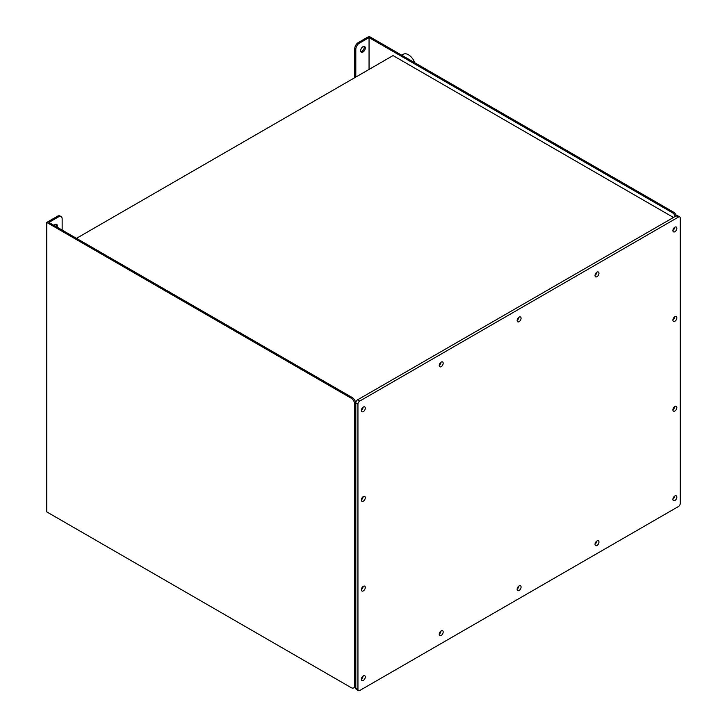 <?xml version="1.0" encoding="UTF-8"?>
<svg xmlns="http://www.w3.org/2000/svg" width="727" height="727" viewBox="0 0 727 727"><rect width="100%" height="100%" fill="white"/><g stroke="black" fill="none" stroke-linecap="round" stroke-linejoin="round"><path stroke-width="1.09" d="M358.475 690.65L356.321 689.405A2.535 1.463 -60 0 1 355.803 688.251L357.948 689.487A2.535 1.463 120 0 0 358.475 690.65A2.535 1.463 120 0 0 359.738 690.523L678.464 506.51A2.535 1.463 120 0 0 680.254 503.411L680.254 218.091A2.535 1.463 120 0 0 679.727 216.928A2.535 1.463 120 0 0 678.464 217.055L359.738 401.068A2.535 1.463 120 0 0 357.948 404.167L357.948 689.487M357.948 404.167L355.803 402.922L355.803 688.251M355.803 402.922A2.535 1.463 -60 0 1 357.593 399.823L359.738 401.068M678.464 217.055L676.31 215.81L357.593 399.823M676.31 215.81A2.535 1.463 -60 0 1 677.573 215.683L679.727 216.928M363.318 496.586A2.79 1.608 120 0 0 361.501 499.04A2.79 1.608 120 0 0 361.928 501.276A2.79 1.608 120 0 0 364.718 499.667A2.79 1.608 120 0 0 364.718 496.45A2.79 1.608 120 0 0 363.318 496.586M363.318 586.316A2.79 1.608 120 0 0 361.501 588.77A2.79 1.608 120 0 0 361.928 591.006A2.79 1.608 120 0 0 364.718 589.397A2.79 1.608 120 0 0 364.718 586.18A2.79 1.608 120 0 0 363.318 586.316M674.874 406.438A2.79 1.608 120 0 0 673.057 408.901A2.79 1.608 120 0 0 673.484 411.128A2.79 1.608 120 0 0 676.274 409.519A2.79 1.608 120 0 0 676.274 406.302A2.79 1.608 120 0 0 674.874 406.438M674.874 316.708A2.79 1.608 120 0 0 673.057 319.162A2.79 1.608 120 0 0 673.484 321.398A2.79 1.608 120 0 0 676.274 319.789A2.79 1.608 120 0 0 676.274 316.572A2.79 1.608 120 0 0 674.874 316.708M363.318 407.056A2.79 1.608 120 0 0 361.501 409.519A2.79 1.608 120 0 0 361.928 411.746A2.79 1.608 120 0 0 364.718 410.137A2.79 1.608 120 0 0 364.718 406.92A2.79 1.608 120 0 0 363.318 407.056M441.207 362.091A2.79 1.608 120 0 0 439.39 364.545A2.79 1.608 120 0 0 439.817 366.781A2.79 1.608 120 0 0 442.607 365.172A2.79 1.608 120 0 0 442.607 361.955A2.79 1.608 120 0 0 441.207 362.091M519.096 317.126A2.79 1.608 120 0 0 517.279 319.58A2.79 1.608 120 0 0 517.706 321.807A2.79 1.608 120 0 0 520.496 320.198A2.79 1.608 120 0 0 520.496 316.981A2.79 1.608 120 0 0 519.096 317.126M596.985 272.152A2.79 1.608 120 0 0 595.168 274.606A2.79 1.608 120 0 0 595.595 276.842A2.79 1.608 120 0 0 598.385 275.233A2.79 1.608 120 0 0 598.385 272.016A2.79 1.608 120 0 0 596.985 272.152M363.318 675.846A2.79 1.608 120 0 0 361.501 678.3A2.79 1.608 120 0 0 361.928 680.536A2.79 1.608 120 0 0 364.718 678.927A2.79 1.608 120 0 0 364.718 675.71A2.79 1.608 120 0 0 363.318 675.846M441.207 630.872A2.79 1.608 120 0 0 439.39 633.326A2.79 1.608 120 0 0 439.817 635.562A2.79 1.608 120 0 0 442.607 633.953A2.79 1.608 120 0 0 442.607 630.736A2.79 1.608 120 0 0 441.207 630.872M519.096 585.907A2.79 1.608 120 0 0 517.279 588.361A2.79 1.608 120 0 0 517.706 590.597A2.79 1.608 120 0 0 520.496 588.988A2.79 1.608 120 0 0 520.496 585.771A2.79 1.608 120 0 0 519.096 585.907M596.985 540.933A2.79 1.608 120 0 0 595.168 543.396A2.79 1.608 120 0 0 595.595 545.623A2.79 1.608 120 0 0 598.385 544.014A2.79 1.608 120 0 0 598.385 540.797A2.79 1.608 120 0 0 596.985 540.933M674.874 495.968A2.79 1.608 120 0 0 673.057 498.422A2.79 1.608 120 0 0 673.484 500.658A2.79 1.608 120 0 0 676.274 499.049A2.79 1.608 120 0 0 676.274 495.832A2.79 1.608 120 0 0 674.874 495.968M674.874 227.188A2.79 1.608 120 0 0 673.057 229.641A2.79 1.608 120 0 0 673.484 231.868A2.79 1.608 120 0 0 676.274 230.259A2.79 1.608 120 0 0 676.274 227.042A2.79 1.608 120 0 0 674.874 227.188M672.92 230.377A2.79 1.608 120 0 0 674.692 227.306M672.92 499.158A2.79 1.608 120 0 0 674.692 496.087M595.031 544.123A2.79 1.608 120 0 0 596.803 541.061M517.142 589.097A2.79 1.608 120 0 0 518.914 586.026M439.253 634.062A2.79 1.608 120 0 0 441.025 630.991M361.364 679.036A2.79 1.608 120 0 0 363.137 675.965M595.031 275.342A2.79 1.608 120 0 0 596.803 272.271M517.142 320.307A2.79 1.608 120 0 0 518.914 317.245M439.253 365.281A2.79 1.608 120 0 0 441.025 362.21M361.364 410.246A2.79 1.608 120 0 0 363.137 407.184M672.92 319.898A2.79 1.608 120 0 0 674.692 316.827M672.92 409.628A2.79 1.608 120 0 0 674.692 406.566M361.364 589.506A2.79 1.608 120 0 0 363.137 586.435M361.364 499.776A2.79 1.608 120 0 0 363.137 496.705M351.141 398.169L46.746 222.426L46.746 511.89L351.141 687.633A5.062 2.926 -120 0 0 353.676 687.878A5.062 2.926 -120 0 0 354.731 685.561L354.731 404.376A5.062 2.926 -120 0 0 351.141 398.169L352.222 397.551A5.062 2.926 60 0 1 355.803 403.749L354.731 404.376M354.731 77.698L354.731 48.754A5.062 2.926 -60 0 1 358.311 42.557L369.052 36.35L673.447 212.093A5.062 2.926 60 0 1 676.464 215.737M352.222 397.551L48.9 222.426L58.569 216.846L57.497 216.228A5.062 2.926 -60 0 1 60.023 215.974L61.095 216.591A5.062 2.926 120 0 0 58.569 216.846M46.746 222.426L57.497 216.228M354.731 685.561L355.803 684.943A5.062 2.926 60 0 1 354.749 687.26L353.676 687.878M76.471 238.347L393.043 55.579L673.447 217.464M675.383 216.346A5.062 2.926 -120 0 0 672.375 212.711L673.447 212.093M369.052 69.428L369.052 37.595L672.375 212.711M369.052 37.595L359.383 43.175A5.062 2.926 120 0 0 355.803 49.372L354.731 48.754M355.803 77.08L355.803 49.372M362.964 52.062A3.29 1.899 -60 0 1 361.319 52.226A3.29 1.899 -60 0 1 361.319 48.427A3.29 1.899 -60 0 1 364.609 46.528A3.29 1.899 -60 0 1 365.118 49.163A3.29 1.899 -60 0 1 362.964 52.062M363.982 46.374A3.29 1.899 -60 0 1 361.892 51.444A3.29 1.899 -60 0 1 360.874 51.762M57.079 227.151A3.29 1.899 120 0 0 56.633 224.334A3.29 1.899 120 0 0 53.971 225.352M62.149 230.077L62.149 218.918A5.062 2.926 120 0 0 61.095 216.591M56.006 226.533A3.29 1.899 120 0 0 56.006 224.18M401.713 55.207L403.376 54.252A10.133 5.852 60 0 1 408.447 54.752A10.133 5.852 60 0 1 414.744 62.731M358.311 42.557L359.383 43.175"/></g></svg>
